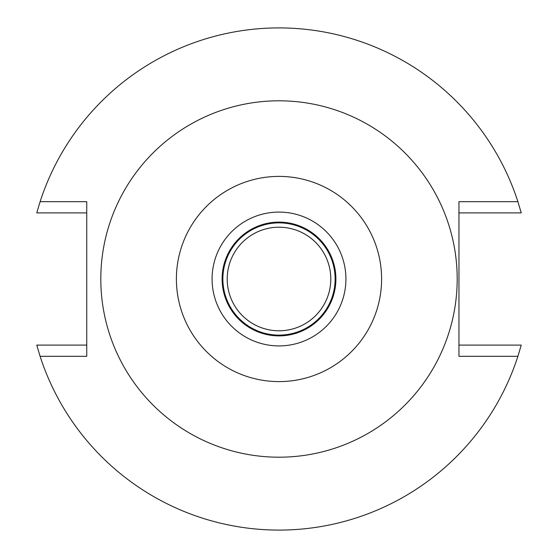 <?xml version="1.0" encoding="UTF-8"?>
<svg xmlns="http://www.w3.org/2000/svg" width="558" height="558" viewBox="0 0 558 558"><rect width="100%" height="100%" fill="white"/><g stroke="black" fill="none" stroke-linecap="round" stroke-linejoin="round"><path stroke-width="0.84" d="M279 381.602A102.602 102.602 0 0 1 176.398 279A102.602 102.602 0 0 1 279 176.398A102.602 102.602 0 0 1 381.602 279A102.602 102.602 0 0 1 279 381.602M279 345.918A66.918 66.918 0 0 0 345.918 279A66.918 66.918 0 0 0 279 212.082A66.918 66.918 0 0 0 212.082 279A66.918 66.918 0 0 0 279 345.918M279 457.197A178.197 178.197 0 0 1 100.803 279A178.197 178.197 0 0 1 279 100.803A178.197 178.197 0 0 1 457.197 279A178.197 178.197 0 0 1 279 457.197M458.962 201.675L458.962 356.325L517.894 356.325A251.1 251.1 0 0 1 40.106 356.325L86.741 356.325L86.741 201.675L40.106 201.675A251.1 251.1 0 0 1 517.894 201.675L458.962 201.675M517.894 201.675L521.242 212.898L458.962 212.898M40.106 201.675L36.758 212.898L86.741 212.898M86.741 345.102L36.758 345.102L40.106 356.325M517.894 356.325L521.242 345.102L458.962 345.102M279 227.211A51.789 51.789 0 0 0 227.211 279A51.789 51.789 0 0 0 279 330.789A51.789 51.789 0 0 0 330.789 279A51.789 51.789 0 0 0 279 227.211M279 222.872A56.128 56.128 0 0 0 222.872 279A56.128 56.128 0 0 0 279 335.128A56.128 56.128 0 0 0 335.128 279A56.128 56.128 0 0 0 279 222.872M279 335.888A56.888 56.888 0 0 0 335.888 279A56.888 56.888 0 0 0 279 222.112A56.888 56.888 0 0 0 222.112 279A56.888 56.888 0 0 0 279 335.888"/></g></svg>
